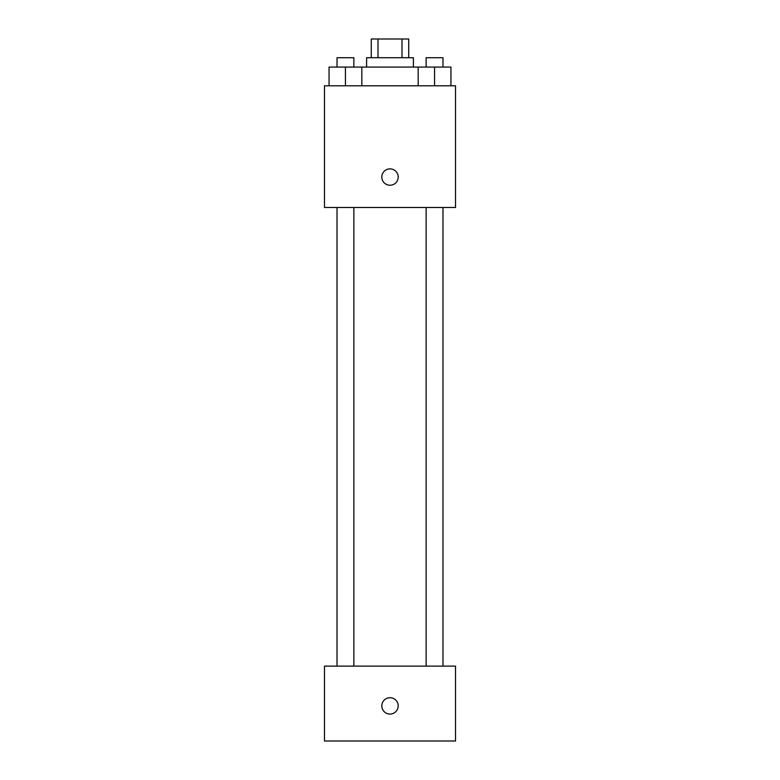 <?xml version="1.0" encoding="UTF-8"?>
<svg xmlns="http://www.w3.org/2000/svg" width="780" height="780" viewBox="0 0 780 780"><rect width="100%" height="100%" fill="white"/><g stroke="black" fill="none" stroke-linecap="round" stroke-linejoin="round"><path stroke-width="1.17" d="M377.998 57.72L377.998 39L371.28 39L371.28 57.72M377.998 39L408.72 39L408.72 57.72M402.002 57.72L402.002 39M366.6 67.08L366.6 57.72L413.4 57.72L413.4 67.08M418.177 85.8L418.177 67.08L329.062 67.08L329.062 85.8M324.48 85.8L455.52 85.8L455.52 207.48L324.48 207.48L324.48 85.8M390 185.25A8.19 8.19 0 0 1 382.912 172.965A8.19 8.19 0 0 1 397.088 172.965A8.19 8.19 0 0 1 390 185.25M324.48 666.12L455.52 666.12L455.52 741L324.48 741L324.48 666.12M390 714.09A8.19 8.19 0 0 1 382.912 701.805A8.19 8.19 0 0 1 397.088 701.805A8.19 8.19 0 0 1 390 714.09M418.177 67.08L450.938 67.08L450.938 85.8L450.938 67.08M434.558 85.8L434.558 67.08M442.981 67.08L442.981 57.72L426.133 57.72L426.133 67.08M345.442 85.8L345.442 67.08M361.822 85.8L361.822 67.08L361.822 85.8M353.866 67.08L353.866 57.72L337.019 57.72L337.019 67.08M426.133 207.48L426.133 666.12M442.981 207.48L442.981 666.12M353.866 666.12L353.866 207.48M337.019 666.12L337.019 207.48"/></g></svg>
